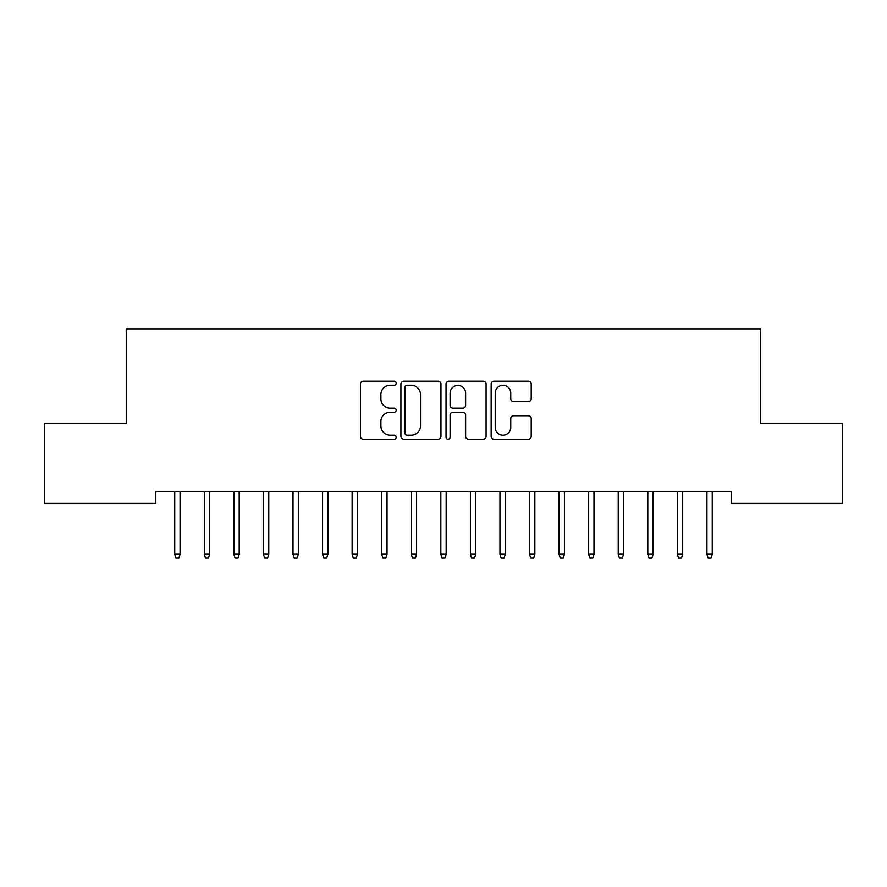 <?xml version="1.0" encoding="UTF-8"?>
<svg xmlns="http://www.w3.org/2000/svg" width="887" height="887" viewBox="0 0 887 887"><rect width="100%" height="100%" fill="white"/><g stroke="black" fill="none" stroke-linecap="round" stroke-linejoin="round"><path stroke-width="1.33" d="M396.19 383.217A2.029 2.029 0 0 0 394.161 381.188L363.326 381.188A2.905 2.905 0 0 0 360.421 384.093L360.421 436.326A2.905 2.905 0 0 0 363.326 439.231L394.161 439.231A2.029 2.029 0 0 0 396.19 437.202A2.029 2.029 0 0 0 394.161 435.162L390.169 435.162A9.291 9.291 0 0 1 380.889 425.882L380.889 421.525A9.291 9.291 0 0 1 390.169 412.244L394.161 412.244A2.029 2.029 0 0 0 396.19 410.204A2.029 2.029 0 0 0 394.161 408.175L390.169 408.175A9.291 9.291 0 0 1 380.889 398.895L380.889 394.538A9.291 9.291 0 0 1 390.169 385.246L394.161 385.246A2.029 2.029 0 0 0 396.19 383.217M528.319 401.645A2.905 2.905 0 0 0 531.213 398.74L531.213 384.093A2.905 2.905 0 0 0 528.319 381.188L494.07 381.188A2.905 2.905 0 0 0 491.165 384.093L491.165 436.326A2.905 2.905 0 0 0 494.07 439.231L528.319 439.231A2.905 2.905 0 0 0 531.213 436.326L531.213 418.62A2.905 2.905 0 0 0 528.319 415.726L513.662 415.726A2.905 2.905 0 0 0 510.757 418.62L510.757 427.401A7.761 7.761 0 0 1 502.996 435.162A7.761 7.761 0 0 1 495.234 427.401L495.234 393.008A7.761 7.761 0 0 1 502.996 385.246A7.761 7.761 0 0 1 510.757 393.008L510.757 398.74A2.905 2.905 0 0 0 513.662 401.645L528.319 401.645M731.187 491.52L155.813 491.52L155.813 503.339L44.35 503.339L44.35 423.509L126.253 423.509L126.253 328.9L760.747 328.9L760.747 423.509L842.65 423.509L842.65 503.339L731.187 503.339L731.187 491.52M440.961 384.093A2.905 2.905 0 0 0 438.056 381.188L403.818 381.188A2.905 2.905 0 0 0 400.913 384.093L400.913 436.326A2.905 2.905 0 0 0 403.818 439.231L438.056 439.231A2.905 2.905 0 0 0 440.961 436.326L440.961 384.093M448.944 381.188L483.182 381.188A2.905 2.905 0 0 1 486.087 384.093L486.087 436.326A2.905 2.905 0 0 1 483.182 439.231L468.536 439.231A2.905 2.905 0 0 1 465.631 436.326L465.631 415.138A2.905 2.905 0 0 0 462.726 412.244L453.002 412.244A2.905 2.905 0 0 0 450.097 415.138L450.097 437.202A2.029 2.029 0 0 1 448.068 439.231A2.029 2.029 0 0 1 446.039 437.202L446.039 384.093A2.905 2.905 0 0 1 448.944 381.188M407 385.246A2.029 2.029 0 0 0 404.971 387.275L404.971 433.133A2.029 2.029 0 0 0 407 435.162L411.213 435.162A9.291 9.291 0 0 0 420.505 425.882L420.505 394.538A9.291 9.291 0 0 0 411.213 385.246L407 385.246M465.631 393.163A7.761 7.761 0 0 0 457.869 385.39A7.761 7.761 0 0 0 450.097 393.163L450.097 405.27A2.905 2.905 0 0 0 453.002 408.175L462.726 408.175A2.905 2.905 0 0 0 465.631 405.27L465.631 393.163M174.739 554.253L175.925 558.1L178.875 558.1L180.061 554.253L174.739 554.253L174.739 491.52M180.061 554.253L180.061 491.52M204.309 554.253L205.485 558.1L208.445 558.1L209.631 554.253L204.309 554.253L204.309 491.52M209.631 554.253L209.631 491.52M233.869 554.253L235.055 558.1L238.015 558.1L239.191 554.253L233.869 554.253L233.869 491.52M239.191 554.253L239.191 491.52M263.439 554.253L264.625 558.1L267.575 558.1L268.761 554.253L263.439 554.253L263.439 491.52M268.761 554.253L268.761 491.52M293.009 554.253L294.185 558.1L297.145 558.1L298.331 554.253L293.009 554.253L293.009 491.52M298.331 554.253L298.331 491.52M322.569 554.253L323.755 558.1L326.715 558.1L327.891 554.253L322.569 554.253L322.569 491.52M327.891 554.253L327.891 491.52M352.139 554.253L353.325 558.1L356.275 558.1L357.461 554.253L352.139 554.253L352.139 491.52M357.461 554.253L357.461 491.52M381.709 554.253L382.885 558.1L385.845 558.1L387.031 554.253L381.709 554.253L381.709 491.52M387.031 554.253L387.031 491.52M411.269 554.253L412.455 558.1L415.415 558.1L416.591 554.253L411.269 554.253L411.269 491.52M416.591 554.253L416.591 491.52M440.839 554.253L442.025 558.1L444.975 558.1L446.161 554.253L440.839 554.253L440.839 491.52M446.161 554.253L446.161 491.52M470.409 554.253L471.585 558.1L474.545 558.1L475.731 554.253L470.409 554.253L470.409 491.52M475.731 554.253L475.731 491.52M499.969 554.253L501.155 558.1L504.115 558.1L505.291 554.253L499.969 554.253L499.969 491.52M505.291 554.253L505.291 491.52M529.539 554.253L530.725 558.1L533.675 558.1L534.861 554.253L529.539 554.253L529.539 491.52M534.861 554.253L534.861 491.52M559.109 554.253L560.285 558.1L563.245 558.1L564.431 554.253L559.109 554.253L559.109 491.52M564.431 554.253L564.431 491.52M588.669 554.253L589.855 558.1L592.815 558.1L593.991 554.253L588.669 554.253L588.669 491.52M593.991 554.253L593.991 491.52M618.239 554.253L619.425 558.1L622.375 558.1L623.561 554.253L618.239 554.253L618.239 491.52M623.561 554.253L623.561 491.52M647.809 554.253L648.985 558.1L651.945 558.1L653.131 554.253L647.809 554.253L647.809 491.52M653.131 554.253L653.131 491.52M677.369 554.253L678.555 558.1L681.515 558.1L682.691 554.253L677.369 554.253L677.369 491.52M682.691 554.253L682.691 491.52M706.939 554.253L708.125 558.1L711.075 558.1L712.261 554.253L706.939 554.253L706.939 491.52M712.261 554.253L712.261 491.52"/></g></svg>
